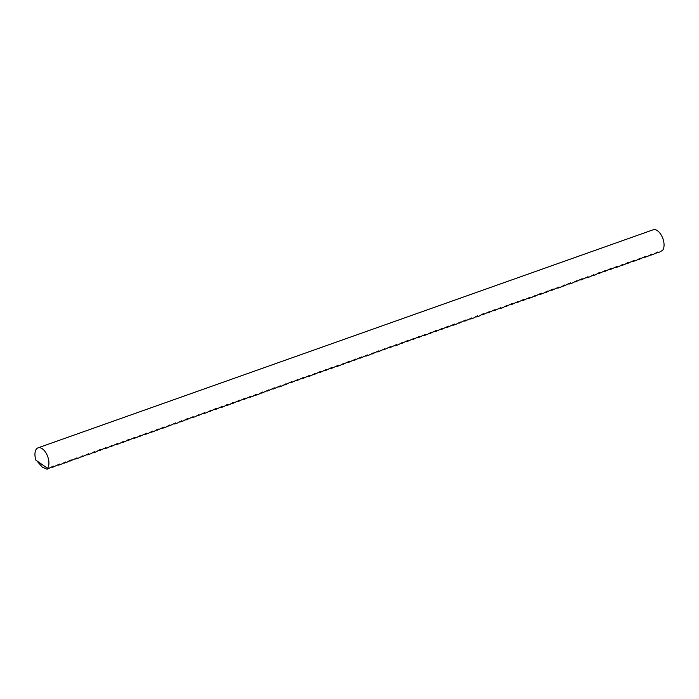 <?xml version="1.0" encoding="UTF-8"?>
<svg xmlns="http://www.w3.org/2000/svg" width="699" height="699" viewBox="0 0 699 699"><rect width="100%" height="100%" fill="white"/><g stroke="black" fill="none" stroke-linecap="round" stroke-linejoin="round"><path stroke-width="1.05" d="M38.061 447.841A11.586 6.177 70.5 0 1 45.383 452A11.586 6.177 70.5 0 1 48.913 463.594A11.586 6.177 70.5 0 1 47.567 468.304L35.911 460.222A11.586 6.177 70.5 0 1 34.95 453.922A11.586 6.177 70.5 0 1 38.061 447.841L653.198 229.77A11.586 6.177 70.5 0 1 660.52 233.929A11.586 6.177 70.5 0 1 664.05 245.524A11.586 6.177 70.5 0 1 662.704 250.233L659.673 252.059L655.697 253.117M47.567 468.304L47.069 469.23L42.359 467.203L36.829 460.859M47.069 469.23L52.565 466.53L53.788 466.102L52.879 467.177L59.598 464.04L58.681 465.115L61.556 464.092L65.4 461.978L64.491 463.053L67.366 462.039L69.987 460.353L71.211 459.925L70.293 460.999L77.012 457.862L76.104 458.937L78.978 457.924L82.823 455.809L81.914 456.884L88.633 453.747L87.716 454.822L90.59 453.8L94.435 451.685L93.526 452.76L96.401 451.746L99.022 450.06L100.245 449.632L99.328 450.706L106.047 447.57L105.138 448.644L108.013 447.622L111.857 445.516L110.949 446.591L117.668 443.454L116.75 444.529L119.625 443.507L123.47 441.392L122.561 442.467L125.436 441.453L128.057 439.767L129.28 439.339L128.363 440.414L135.082 437.277L134.173 438.352L137.048 437.329L140.892 435.224L139.983 436.298L146.703 433.162L145.785 434.236L148.66 433.214L152.504 431.1L151.596 432.174L154.47 431.161L157.092 429.474L158.315 429.046L157.397 430.121L164.116 426.984L163.208 428.059L166.082 427.037L169.927 424.931L169.018 426.006L175.737 422.869L174.82 423.944L177.695 422.921L181.539 420.807L180.63 421.881L183.505 420.868L186.126 419.182L187.349 418.753L186.432 419.828L193.151 416.691L192.242 417.766L195.117 416.744L198.962 414.638L198.053 415.713L204.772 412.576L203.855 413.651L206.729 412.628L210.574 410.514L209.665 411.589L215.161 408.889L216.384 408.461L215.467 409.535L222.186 406.399L221.277 407.473L224.152 406.451L226.773 404.773L227.996 404.345L227.088 405.42L229.962 404.398L232.584 402.711L233.807 402.283L232.889 403.358L239.608 400.221L238.7 401.296L244.196 398.596L245.419 398.168L244.501 399.243L251.221 396.106L250.312 397.181L253.187 396.158L255.808 394.481L257.031 394.053L256.122 395.127L258.997 394.105L261.618 392.419L262.841 391.99L261.924 393.065L268.643 389.928L267.734 391.003L273.23 388.303L274.454 387.875L273.536 388.95L280.255 385.813L279.347 386.888L282.221 385.865L286.066 383.751L285.157 384.826L290.653 382.126L291.876 381.698L290.959 382.772L297.678 379.636L296.769 380.71L302.265 378.01L303.488 377.582L302.571 378.657L309.29 375.52L308.381 376.595L311.256 375.573L315.1 373.458L314.192 374.533L319.688 371.833L320.911 371.405L319.993 372.48L326.713 369.343L325.804 370.418L331.3 367.718L332.523 367.29L331.606 368.364L338.325 365.228L337.416 366.302L340.291 365.28L344.135 363.165L343.226 364.24L348.722 361.54L349.946 361.112L349.028 362.187L355.747 359.05L354.839 360.125L360.334 357.425L361.558 356.997L360.64 358.071L367.359 354.935L366.451 356.009L369.325 354.987L373.17 352.873L372.261 353.947L377.757 351.248L378.98 350.819L378.063 351.894L384.782 348.757L383.873 349.832L389.369 347.132L390.592 346.704L389.675 347.779L396.394 344.642L395.485 345.717L398.36 344.694L402.205 342.58L401.296 343.655L406.792 340.955L408.015 340.527L407.098 341.601L413.817 338.465L412.908 339.539L418.404 336.839L419.627 336.411L418.71 337.486L425.429 334.349L424.52 335.424L427.395 334.402L431.239 332.287L430.331 333.362L435.827 330.662L437.05 330.234L436.132 331.309L442.851 328.172L441.943 329.246L447.439 326.547L448.662 326.118L447.744 327.193L454.464 324.056L453.555 325.131L456.43 324.109L460.274 321.994L459.365 323.069L464.861 320.369L466.084 319.941L465.167 321.016L471.886 317.879L470.977 318.954L473.852 317.931L476.473 316.254L477.697 315.826L476.779 316.9L479.663 315.878L482.284 314.192L483.498 313.764L482.59 314.838L489.309 311.702L488.4 312.776L493.896 310.076L495.119 309.648L494.202 310.723L500.921 307.586L500.012 308.661L502.887 307.639L506.731 305.524L505.814 306.608L511.319 303.899L512.533 303.471L511.624 304.546L518.343 301.409L517.435 302.484L522.931 299.784L524.154 299.355L523.236 300.43L529.956 297.293L529.047 298.368L531.922 297.346L535.766 295.231L534.849 296.306L540.353 293.606L541.568 293.178L540.659 294.253L543.534 293.231L547.378 291.116L546.469 292.191L551.965 289.491L553.189 289.063L552.271 290.137L558.99 287.001L558.082 288.075L560.956 287.053L564.801 284.939L563.883 286.013L569.388 283.313L570.602 282.885L569.694 283.96L572.568 282.938L576.413 280.823L575.504 281.898L581 279.198L582.223 278.77L581.306 279.845L588.025 276.708L587.116 277.783L589.991 276.76L593.835 274.646L592.918 275.721L595.801 274.707L598.423 273.021L599.637 272.593L598.728 273.667L605.448 270.53L604.539 271.605L610.035 268.905L611.258 268.477L610.341 269.552L617.06 266.415L616.151 267.49L619.026 266.468L622.87 264.353L621.953 265.428L624.836 264.414L627.457 262.728L628.672 262.3L627.763 263.374L634.482 260.238L633.574 261.312L636.448 260.29L640.293 258.184L639.375 259.259L646.094 256.122L645.186 257.197L648.06 256.175L651.905 254.06L650.987 255.135L653.871 254.121L657.707 252.007L656.798 253.082M650.987 255.135L649.895 255.17M645.186 257.197L644.085 257.232M639.375 259.259L638.274 259.294M633.574 261.312L632.473 261.347M627.763 263.374L626.662 263.409M621.953 265.428L620.861 265.463M616.151 267.49L615.05 267.525M610.341 269.552L609.24 269.587M604.539 271.605L603.438 271.64M598.728 273.667L597.628 273.702M592.918 275.721L591.826 275.764M587.116 277.783L586.015 277.818M581.306 279.845L580.205 279.88M575.504 281.898L574.403 281.933M569.694 283.96L568.593 283.995M563.883 286.013L562.791 286.057M558.082 288.075L556.981 288.11M552.271 290.137L551.17 290.172M546.469 292.191L545.369 292.226M540.659 294.253L539.558 294.288M534.849 296.306L533.756 296.35M529.047 298.368L527.946 298.403M523.236 300.43L522.136 300.465M517.435 302.484L516.334 302.518M511.624 304.546L510.523 304.581M505.814 306.608L504.722 306.643M500.012 308.661L498.911 308.696M494.202 310.723L493.101 310.758M488.4 312.776L487.299 312.811M482.59 314.838L481.489 314.873M476.779 316.9L475.687 316.935M470.977 318.954L469.877 318.989M465.167 321.016L464.066 321.051M459.365 323.069L458.264 323.104M453.555 325.131L452.454 325.166M447.744 327.193L446.652 327.228M441.943 329.246L440.842 329.281M436.132 331.309L435.031 331.343M430.331 333.362L429.23 333.397M424.52 335.424L423.419 335.459M418.71 337.486L417.618 337.521M412.908 339.539L411.807 339.574M407.098 341.601L405.997 341.636M401.296 343.655L400.195 343.69M395.485 345.717L394.385 345.752M389.675 347.779L388.583 347.814M383.873 349.832L382.772 349.867M378.063 351.894L376.962 351.929M372.261 353.947L371.16 353.982M366.451 356.009L365.35 356.044M360.64 358.071L359.548 358.106M354.839 360.125L353.738 360.16M349.028 362.187L347.927 362.222M343.226 364.24L342.126 364.284M337.416 366.302L336.315 366.337M331.606 368.364L330.513 368.399M325.804 370.418L324.703 370.453M319.993 372.48L318.893 372.515M314.192 374.533L313.091 374.577M308.381 376.595L307.28 376.63M302.571 378.657L301.479 378.692M296.769 380.71L295.668 380.745M290.959 382.772L289.858 382.807M285.157 384.826L284.056 384.869M279.347 386.888L278.246 386.923M273.536 388.95L272.444 388.985M267.734 391.003L266.634 391.038M261.924 393.065L260.823 393.1M256.122 395.127L255.021 395.162M250.312 397.181L249.211 397.215M244.501 399.243L243.409 399.278M238.7 401.296L237.599 401.331M232.889 403.358L231.788 403.393M227.088 405.42L225.987 405.455M221.277 407.473L220.176 407.508M215.467 409.535L214.375 409.57M209.665 411.589L208.564 411.624M203.855 413.651L202.754 413.686M198.053 415.713L196.952 415.748M192.242 417.766L191.142 417.801M186.432 419.828L185.331 419.863M180.63 421.881L179.529 421.916M174.82 423.944L173.719 423.978M169.018 426.006L167.917 426.041M163.208 428.059L162.107 428.094M157.397 430.121L156.296 430.156M151.596 432.174L150.495 432.209M145.785 434.236L144.684 434.271M139.983 436.298L138.883 436.333M134.173 438.352L133.072 438.387M128.363 440.414L127.262 440.449M122.561 442.467L121.46 442.511M116.75 444.529L115.65 444.564M110.949 446.591L109.848 446.626M105.138 448.644L104.037 448.679M99.328 450.706L98.227 450.741M93.526 452.76L92.425 452.803M87.716 454.822L86.615 454.857M81.914 456.884L80.813 456.919M76.104 458.937L75.003 458.972M70.293 460.999L69.192 461.034M64.491 463.053L63.391 463.096M58.681 465.115L57.58 465.15M52.879 467.177L51.778 467.212"/></g></svg>
